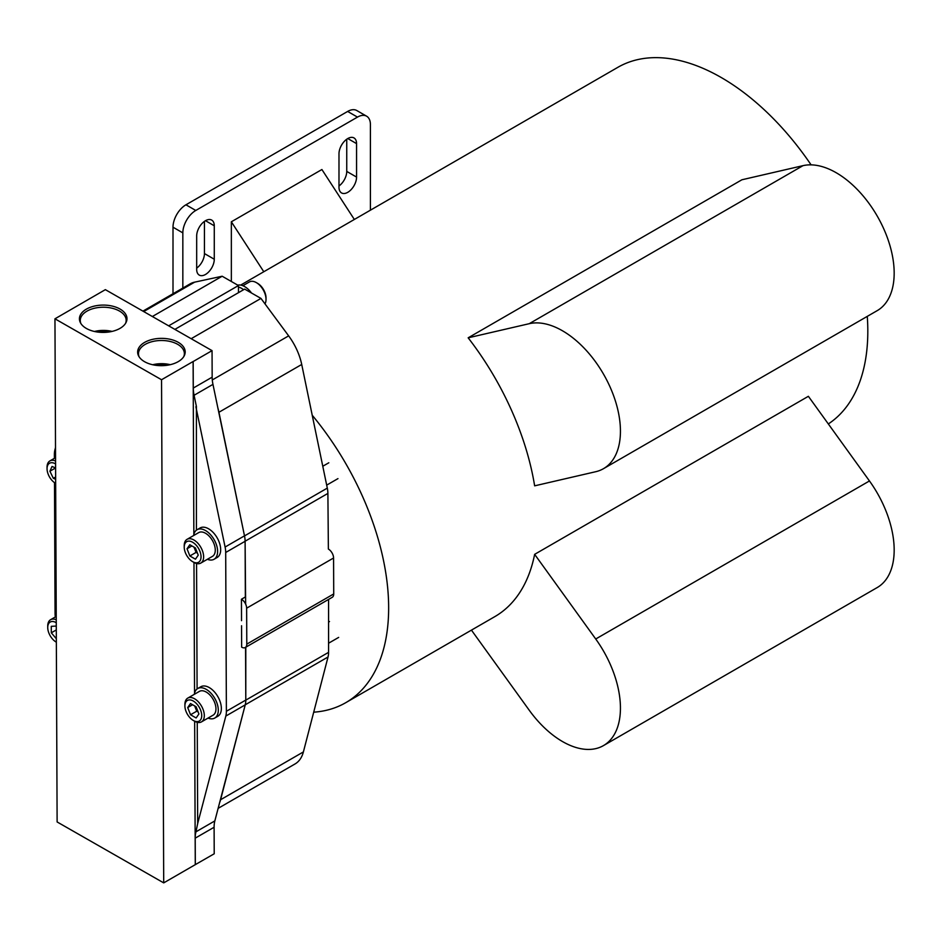 <?xml version="1.0" encoding="UTF-8"?>
<svg xmlns="http://www.w3.org/2000/svg" width="941" height="941" viewBox="0 0 941 941"><rect width="100%" height="100%" fill="white"/><g stroke="black" fill="none" stroke-linecap="round" stroke-linejoin="round"><path stroke-width="1.41" d="M196.681 269.397A12.445 7.187 120 0 0 199.257 275.09A12.445 7.187 120 0 0 205.479 274.478A12.445 7.187 120 0 0 214.277 259.245L214.277 225.781A12.445 7.187 120 0 0 211.701 220.088A12.445 7.187 120 0 0 202.115 223.417A12.445 7.187 120 0 0 196.681 235.944L196.681 269.397M338.983 187.247A12.445 7.187 120 0 0 341.559 192.94A12.445 7.187 120 0 0 347.782 192.317A12.445 7.187 120 0 0 356.568 177.084L356.568 143.62A12.445 7.187 120 0 0 353.992 137.927A12.445 7.187 120 0 0 344.406 141.268A12.445 7.187 120 0 0 338.983 153.783L338.983 187.247M529.242 323.692A81.961 47.321 60 0 1 562.483 330.785A81.961 47.321 60 0 1 616.026 403.007A81.961 47.321 60 0 1 603.463 468.689A81.961 47.321 60 0 1 595.724 471.712L534.641 485.838A207.091 119.566 -120 0 0 468.159 337.819L529.242 323.692L802.979 165.663A81.961 47.321 60 0 1 836.22 172.744A81.961 47.321 60 0 1 889.763 244.978A81.961 47.321 60 0 1 877.2 310.648L603.463 468.689M828.327 423.944A207.091 119.566 -120 0 0 867.273 316.376M811.095 164.863A207.091 119.566 -120 0 0 721.371 77.597A207.091 119.566 -120 0 0 617.825 67.34L240.673 285.088M313.706 712.184A207.091 119.566 -120 0 0 345.759 702.68A207.091 119.566 -120 0 0 312.224 415.24M345.759 702.68L494.79 616.649A207.091 119.566 -120 0 0 534.641 554.343L808.378 396.302L869.46 480.957A81.961 47.321 -120 0 1 877.2 587.56L603.463 745.601A81.961 47.321 -120 0 0 595.724 638.998L534.641 554.343M802.979 165.663L741.896 179.778L468.159 337.819M263.798 271.749L231.345 221.794L321.904 169.521L354.345 219.465M231.345 221.794L231.345 281.488M471.441 630.129L529.242 710.243A81.961 47.321 -120 0 0 603.463 745.601M173.003 293.757L173.003 227.204A18.291 10.563 -60 0 1 185.942 204.797L195.775 210.466L357.474 117.107L347.652 111.438A18.291 10.563 -60 0 1 356.792 110.532L366.625 116.202A18.291 10.563 120 0 0 357.474 117.107M195.775 210.466A18.291 10.563 120 0 0 182.836 232.874L173.003 227.204M182.836 288.075L182.836 232.874M366.625 116.202A18.291 10.563 120 0 1 370.413 124.577L370.413 210.184M185.942 204.797L347.652 111.438M204.444 221.37L204.444 253.564A12.445 7.187 -60 0 1 196.681 268.138M346.747 139.221L346.747 171.415A12.445 7.187 -60 0 1 338.983 185.977M96.311 331.832A20.855 11.986 179.8 0 1 110.215 331.773M125.541 323.375A22.937 13.174 -0.2 0 0 126.153 320.587A22.937 13.174 -0.2 0 0 119.436 311.036A22.937 13.174 -0.2 0 0 94.182 308.319A22.937 13.174 -0.2 0 0 80.279 320.775A22.937 13.174 -0.2 0 0 80.914 323.575M112.026 331.408A22.114 12.704 -0.2 0 0 94.488 331.479M120.025 309.036A23.784 13.668 -0.2 0 0 90.948 307.072A23.784 13.668 -0.2 0 0 80.467 322.81A23.784 13.668 -0.2 0 0 86.384 328.456A23.784 13.668 -0.2 0 0 125.976 322.622A23.784 13.668 -0.2 0 0 120.025 309.036M154.524 365.108A20.855 11.986 179.8 0 1 168.427 365.049M183.754 356.651A22.937 13.174 -0.2 0 0 184.365 353.863A22.937 13.174 -0.2 0 0 177.649 344.312A22.937 13.174 -0.2 0 0 152.395 341.583A22.937 13.174 -0.2 0 0 138.492 354.051A22.937 13.174 -0.2 0 0 139.127 356.851M170.239 364.685A22.114 12.704 -0.2 0 0 152.701 364.755M178.237 342.312A23.784 13.668 -0.2 0 0 149.16 340.348A23.784 13.668 -0.2 0 0 138.68 356.086A23.784 13.668 -0.2 0 0 144.596 361.72A23.784 13.668 -0.2 0 0 184.189 355.886A23.784 13.668 -0.2 0 0 178.237 342.312M193.858 534.464L193.117 361.509L161.546 379.741L54.954 318.811L105.357 289.652L212.054 350.64L212.16 377.165A31.982 18.467 -120 0 0 212.96 384.375L244.495 535.841A24.148 13.939 60 0 1 245.107 541.287L245.342 596.982M245.566 647.349L245.789 700.08A24.148 13.939 60 0 1 245.225 704.856L214.842 820.917A31.982 18.467 -120 0 0 214.101 827.257L214.219 853.781L195.269 864.661L194.658 721.241A13.715 7.916 -120 0 0 201.468 721.888A13.715 7.916 -120 0 0 203.562 710.867A13.715 7.916 -120 0 0 194.564 698.775A13.715 7.916 -120 0 0 187.753 698.116A13.715 7.916 -120 0 0 184.906 704.397L184.906 705.891A11.892 6.869 -120 0 0 193.317 720.465A11.892 6.869 -120 0 0 193.352 720.488A11.892 6.869 -120 0 0 201.727 715.56A11.892 6.869 -120 0 0 193.27 701.021A11.892 6.869 -120 0 0 184.906 705.891M196.41 530.159L196.398 406.453L194.081 395.279A31.982 18.467 -120 0 1 193.281 388.068L193.164 361.544L212.054 350.64M54.954 318.811L57.119 821.952L163.71 882.881L195.269 864.661M54.39 458.326L54.378 454.562A24.148 13.939 60 0 1 54.931 449.774L55.507 447.587M55.331 616.967A24.148 13.939 60 0 1 55.06 613.344L54.496 482.639M195.881 406.747L225.099 547.039A24.148 13.939 60 0 1 225.699 552.485L226.381 711.278A24.148 13.939 60 0 1 225.828 716.066L197.681 823.563L197.245 722.312M197.092 688.953L196.563 563.518M197.681 823.563L195.951 831.82A31.982 18.467 -120 0 0 195.21 838.16L195.328 864.685M194.54 693.258L193.975 562.447A13.715 7.916 -120 0 0 200.786 563.094A13.715 7.916 -120 0 0 202.88 552.073A13.715 7.916 -120 0 0 193.881 539.981A13.715 7.916 -120 0 0 187.071 539.334A13.715 7.916 -120 0 0 184.224 545.615L184.224 547.109A11.892 6.869 -120 0 0 192.634 561.671A11.892 6.869 -120 0 0 192.67 561.695A11.892 6.869 -120 0 0 201.045 556.766A11.892 6.869 -120 0 0 192.587 542.228A11.892 6.869 -120 0 0 184.224 547.109M161.546 379.741L163.71 882.881M191.176 338.701L260.963 298.415L244.66 289.099L174.873 329.385M260.963 298.415L288.652 335.866A45.368 26.195 60 0 1 301.72 364.473L327.303 488.108A24.148 13.939 60 0 1 327.891 493.413L328.374 549.062A7.316 4.223 60 0 1 333.573 558.001L333.726 593.936A7.316 4.223 60 0 1 332.208 597.323L245.272 647.514A7.316 4.223 60 0 1 241.637 647.161L241.555 625.753M217.865 407.912A45.368 26.195 60 0 1 218.935 412.264L243.566 531.336M327.891 493.413L245.107 541.216L245.648 604.134M142.926 311.13L190.117 283.876A45.368 26.195 60 0 1 194.658 282.147L222.158 276.231L152.36 316.517M222.158 276.231L238.449 285.546L168.662 325.833M238.449 285.546L238.485 292.663M328.574 599.417L328.574 652.348A24.148 13.939 60 0 1 328.033 656.994L303.39 751.93A45.368 26.195 60 0 1 295.027 763.963L218.136 808.354M245.789 647.114L245.789 700.139L328.574 652.348M244.331 708.302L220.594 799.732A45.368 26.195 60 0 1 219.559 802.885M238.461 287.04A17.044 9.833 60 0 1 241.566 288.346A17.044 9.833 60 0 1 243.601 289.71M237.755 285.147A17.044 9.833 60 0 1 244.613 286.582A17.044 9.833 60 0 1 251.506 293.004M208.055 718.077A17.044 9.833 -120 0 0 214.771 718.042L217.83 716.277A17.044 9.833 -120 0 0 220.429 702.586A17.044 9.833 -120 0 0 209.243 687.565A17.044 9.833 -120 0 0 200.786 686.765L197.728 688.53A17.044 9.833 -120 0 0 194.34 694.317M214.771 718.042A17.044 9.833 -120 0 0 217.371 704.35A17.044 9.833 -120 0 0 206.197 689.33A17.044 9.833 -120 0 0 197.728 688.53M207.373 559.295A17.044 9.833 -120 0 0 214.089 559.248L217.148 557.484A17.044 9.833 -120 0 0 219.747 543.792A17.044 9.833 -120 0 0 208.561 528.783A17.044 9.833 -120 0 0 200.104 527.972L197.045 529.736A17.044 9.833 -120 0 0 193.658 535.523M214.089 559.248A17.044 9.833 -120 0 0 216.689 545.557A17.044 9.833 -120 0 0 205.514 530.548A17.044 9.833 -120 0 0 197.045 529.736M257.493 283.288A11.892 6.869 60 0 1 257.611 283.347A11.892 6.869 60 0 1 257.728 283.417A11.892 6.869 60 0 1 266.021 297.921L266.021 299.403A13.715 7.916 60 0 1 264.986 303.849M242.872 285.723L249.459 281.924A13.715 7.916 60 0 1 256.317 282.606A13.715 7.916 60 0 1 256.458 282.676A13.715 7.916 60 0 1 266.021 299.403M55.578 463.913A11.892 6.869 -120 0 0 47.673 465.383A11.892 6.869 -120 0 0 47.05 468.7A11.892 6.869 -120 0 0 55.46 483.262A11.892 6.869 -120 0 0 55.66 483.38L55.46 483.262M55.566 460.996A13.715 7.916 -120 0 0 49.897 460.925A13.715 7.916 -120 0 0 47.768 463.384A13.715 7.916 -120 0 0 47.05 467.207L47.05 468.7M55.648 479.287L53.343 478.31L49.908 471.218L52.026 466.454L55.59 467.959L49.908 471.218M55.637 476.993L53.343 478.31M56.26 622.707A11.892 6.869 -120 0 0 47.732 627.482A11.892 6.869 -120 0 0 47.732 627.541A11.892 6.869 -120 0 0 56.142 642.056A11.892 6.869 -120 0 0 56.342 642.162L56.142 642.056M56.331 638.739L51.308 632.811L51.273 626.33L56.272 626.059M56.248 619.79A13.715 7.916 -120 0 0 50.579 619.707A13.715 7.916 -120 0 0 47.732 625.988A13.715 7.916 -120 0 0 47.732 626.047M56.295 629.929L51.308 632.811M194.187 547.25A6.858 3.964 -120 0 0 194.658 548.779A6.858 3.964 -120 0 0 197.316 552.814M200.786 563.094L212.431 556.378A13.715 7.916 -120 0 0 214.524 545.345A13.715 7.916 -120 0 0 205.526 533.265A13.715 7.916 -120 0 0 198.704 532.606L187.071 539.334M198.233 555.166L195.457 559.177L189.859 555.978L187.036 548.756L189.811 544.745L195.41 547.944L198.233 555.166M189.859 555.978L196.069 552.391L197.457 553.19M196.069 552.391L194.011 547.144M191.905 545.945L187.036 548.756M194.869 706.032A6.858 3.964 -120 0 0 195.34 707.573A6.858 3.964 -120 0 0 197.998 711.596M201.468 721.888L213.113 715.16A13.715 7.916 -120 0 0 215.207 704.139A13.715 7.916 -120 0 0 206.208 692.047A13.715 7.916 -120 0 0 199.386 691.4L187.753 698.116M198.916 713.948L196.14 717.971L190.541 714.76L187.718 707.55L190.494 703.539L196.093 706.738L198.916 713.948M190.541 714.76L196.751 711.184L198.139 711.984M196.751 711.184L194.693 705.938M192.587 704.738L187.718 707.55M241.531 620.66L241.437 599.241A7.316 4.223 60 0 1 246.636 608.192L246.789 644.126A7.316 4.223 60 0 1 245.272 647.514M245.577 596.853L241.437 599.241M595.724 638.998L869.46 480.957M356.568 143.62L347.77 138.55M356.568 177.084L346.747 171.415M214.277 225.781L205.479 220.7M214.277 259.245L204.444 253.564M226.381 711.278L245.789 700.08M225.828 716.066L245.225 704.856M225.699 552.485L245.107 541.287M225.099 547.039L244.495 535.841M195.21 838.16L214.101 827.257M195.951 831.82L214.842 820.917M194.081 395.279L212.96 384.375M193.281 388.068L212.16 377.165M288.652 335.866L212.301 379.952M301.72 364.473L218.935 412.264M327.303 488.108L244.519 535.899M194.658 282.147L143.691 311.565M328.033 656.994L245.248 704.797M303.39 751.93L220.594 799.732M333.573 558.001L246.636 608.192M333.726 593.936L246.789 644.126M257.611 283.347L256.317 282.606M55.554 457.655L49.897 460.925M56.237 616.449L50.579 619.707M47.732 627.482L47.732 625.988M337.96 478.616L326.68 485.133M328.821 462.772L322.787 466.254M192.634 561.671L193.928 562.412M338.654 637.41L328.574 643.221M329.503 621.566L328.574 622.095M193.317 720.465L194.611 721.206"/></g></svg>
